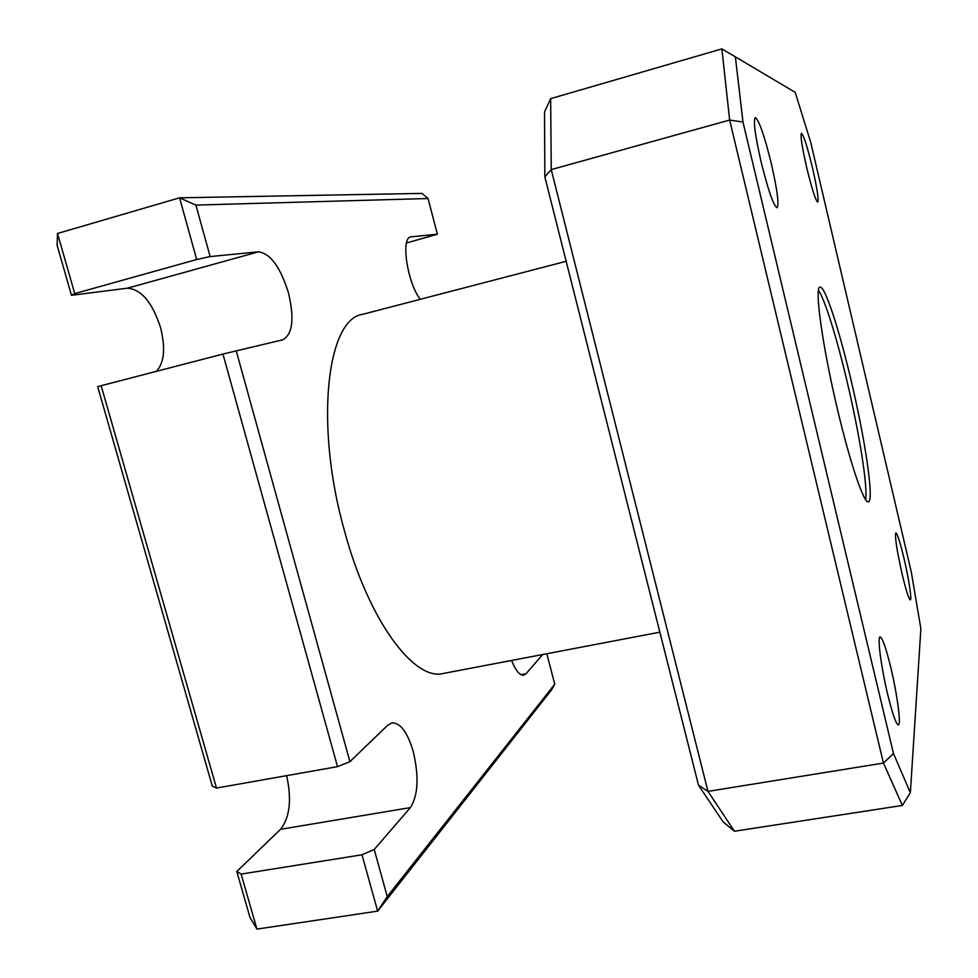 <?xml version="1.0" encoding="UTF-8"?>
<svg xmlns="http://www.w3.org/2000/svg" width="978" height="978" viewBox="0 0 978 978"><rect width="100%" height="100%" fill="white"/><g stroke="black" fill="none" stroke-linecap="round" stroke-linejoin="round"><path stroke-width="1.47" d="M904.063 558.621C900.176 542.448 897.449 533.866 895.848 532.888C894.687 536.396 896.802 550.198 902.168 574.294C906.08 590.541 908.806 599.062 910.335 599.881C912.083 600.064 908.733 578.328 904.063 558.621M890.86 667.791C886.092 648.194 882.511 637.9 880.127 636.91C877.156 636.336 881.092 667.045 887.657 694.258C892.474 713.928 896.031 724.136 898.33 724.906C901.337 725.114 897.181 694.062 890.86 667.791M771.275 163.399C764.331 135.367 759.001 120.111 755.297 117.617C753.158 120.673 755.126 135.551 761.177 162.238C768.28 190.612 773.574 205.783 777.082 207.739C779.185 204.39 777.241 189.61 771.275 163.399M812.547 168.118C807.388 146.859 803.684 135.257 801.422 133.314C800.273 135.587 802.021 146.957 806.654 167.446C811.899 188.901 815.591 200.453 817.73 202.091C818.855 199.646 817.131 188.314 812.547 168.118M406.518 242.96L437.374 234.207L428.058 198.522L195.893 205.087L210.148 256.578L196.688 259.525L74.744 293.596L71.467 295.295L127.409 288.192C141.223 289.207 152.25 302.251 160.478 327.349C165.685 347.985 164.328 362.655 156.419 371.334M236.199 350.723L349.928 761.666L337.52 766.642L222.947 354.048L282.703 339.831C292.618 334.476 294.549 318.865 288.498 293.009C280.466 267.19 270.454 253.461 258.449 251.823L210.148 256.578M286.652 775.652C291.872 799.625 289.83 817.51 280.527 829.307L236.798 871.508L241.15 874.1L256.921 929.1L249.952 917.34L236.798 871.508M374.219 849.466L387.251 896.569L554.758 684.172L551.69 689.71L377.642 911.129L361.994 854.784L374.219 849.466L410.381 807.608C418.156 795.334 419.11 776.654 413.254 751.544C407.533 732.29 400.442 722.73 391.97 722.864L387.838 725.126L349.928 761.666M566.164 261.297L362.483 314.366C327.19 318.865 314.329 423.792 344.305 530.247C368.498 620.822 414.391 681.507 443.401 673.451L659.857 632.179M865.603 499.562C867.938 486.787 859.295 433.095 847.241 382.215C837.046 338.718 824.931 299.451 818.464 290.356M837.449 409.22C822.351 345.992 814.197 286.187 819.992 287.153C824.906 285.478 839.344 330.002 851.312 381.286C865.273 440.027 874.356 501.286 868.366 501.8C864.1 504.025 850.163 463.327 837.449 409.22M196.688 259.525L179.561 197.825L57.506 233.485L74.744 293.596M337.52 766.642L216.493 788.072L212.299 786.104L97.702 386.701L101.15 385.699L216.493 788.072M222.947 354.048L101.15 385.699M195.893 205.087L179.561 197.825L422.056 193.399L428.058 198.522M387.251 896.569L377.642 911.129L256.921 929.1M361.994 854.784L241.15 874.1M554.758 684.172L546.812 653.732M511.555 660.456C515.699 670.627 519.758 675.529 523.719 675.175L526.091 673.695L542.656 654.526M437.374 234.207L410.711 236.884C400.564 237.85 407.337 282.801 420.247 299.317M71.467 295.295L57.127 245.307L57.506 233.485M742.974 122.03L729.649 120.049L551.237 169.597L707.962 791.373L883.452 763.072L729.649 120.049L721.874 48.9L735.37 56.858L742.974 122.03L893.476 753.5L910.359 792.742L920.873 628.732L911.288 571.971L810.713 142.287L795.175 92.323L735.37 56.858M910.359 792.742L902.364 805.456L734.454 831.239L707.962 791.373L698.5 785.2L544.832 176.859L544.526 111.908L550.651 98.644L721.874 48.9M734.454 831.239L723.097 821.862L698.5 785.2M550.651 98.644L551.237 169.597L544.832 176.859M902.364 805.456L883.452 763.072L893.476 753.5M410.381 807.608L280.527 829.307M258.449 251.823L127.409 288.192M411.31 236.774L410.137 237.092M526.091 673.695L520.981 674.649"/></g></svg>
